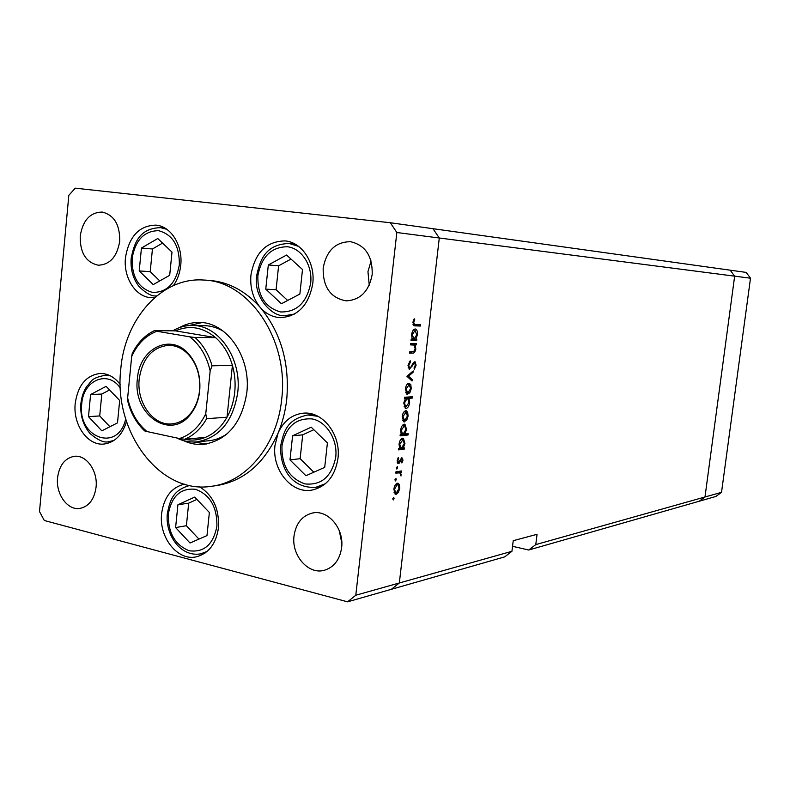 <?xml version="1.0" encoding="UTF-8"?>
<svg xmlns="http://www.w3.org/2000/svg" width="790" height="790" viewBox="0 0 790 790"><rect width="100%" height="100%" fill="white"/><g stroke="black" fill="none" stroke-linecap="round" stroke-linejoin="round"><path stroke-width="1.19" d="M512.542 546.305L528.707 550.018L535.778 544.596L704.986 496.989L699.219 501.235L715.898 496.456L721.527 492.338L750.5 278.208L746.145 272.402L730.177 270.18L734.651 276.164L704.986 496.989L721.527 492.338M535.778 544.596L537.052 534.317L513.233 540.686L511.93 551.302L399.335 582.981L391.376 589.301L399.335 582.981L439.289 237.997L399.335 582.981L355.796 595.235L396.837 232.517L390.3 222.741L432.969 228.695L439.289 237.997L432.969 228.695L730.177 270.18L734.651 276.164L750.5 278.208M528.707 550.018L699.219 501.235L704.986 496.989L734.651 276.164L396.837 232.517M390.3 222.741L75.257 188.168L68.829 195.318L39.5 511.555L44.319 520.501L347.58 601.832L504.692 556.881L511.93 551.302M172.694 330.832C178.866 327.169 185.403 325.381 192.306 325.45C218.613 324.878 241.977 358.591 237.731 392.551C233.02 421.475 219.373 437.917 196.779 441.877L208.797 440.751C215.423 440.109 221.644 437.719 227.451 433.582M183.468 440.613C190.074 443.733 196.888 444.968 203.919 444.326C227.579 440.139 241.868 422.926 246.806 392.699C251.269 357.189 226.809 321.935 199.238 322.458C192.177 322.36 185.482 324.117 179.133 327.731M193.58 442.025L206.565 443.98M281.684 399.315C289.229 339.897 249.087 280.934 203.593 280.045C161.98 276.875 124.939 318.469 120.811 368.792C113.177 431.557 159.629 494.797 211.523 486.285C246.332 482.216 277.221 445.234 281.684 399.315M211.523 486.285L216.796 485.554C243.794 481.071 264.225 463.582 278.1 433.068L275.009 445.254C271.74 469.566 291.401 494.007 311.774 490.116C326.319 486.828 335.049 476.281 337.952 458.467C341.171 434.707 322.685 410.968 303.291 413.18C291.895 414.493 283.501 421.129 278.1 433.068C282.553 422.423 285.447 411.077 286.76 399.029C289.723 363.084 280.914 332.59 260.335 307.527C245.384 290.789 228.241 281.734 208.916 280.361L203.593 280.045M173.484 285.555C177.493 279.739 179.903 272.985 180.732 265.272C183.043 245.562 171.005 226.256 156.015 225.12C139.247 225.506 129.066 236.338 125.482 257.609C123.171 277.734 135.86 297.494 151.611 297.702L154.702 297.603M260.335 307.527C266.023 313.936 272.787 317.313 280.618 317.659C298.146 316.356 308.86 304.999 312.761 283.6C315.407 262.724 301.908 242.184 285.111 240.911C266.378 241.246 254.992 252.612 250.944 275.019C249.877 287.767 253.007 298.6 260.335 307.527M184.327 484.151C171.529 487.391 163.964 497.167 161.634 513.48C158.602 537.17 177.622 561.344 196.364 556.812C208.728 553.474 216.095 543.787 218.484 527.75C219.363 509.007 213.063 495.35 199.584 486.798M120.228 384.503C114.609 377.107 107.934 373.423 100.212 373.443C86.258 375.25 77.934 385.214 75.228 403.334C72.739 424.645 87.66 446.044 104.053 444.039C114.866 442.489 122.351 435.004 126.499 421.584M341.616 547.707C339.749 559.824 333.933 567.358 324.167 570.331C308.258 574.883 291.322 555.291 294.018 535.976C295.954 523.286 302.155 515.623 312.633 512.996C328.038 509.501 344.282 528.668 341.616 547.707M341.823 543.204L339.266 530.594M119.705 241.256C117.117 256.632 110.008 264.62 98.385 265.223C86.011 262.547 79.948 252.83 80.215 236.052C82.822 220.311 90.159 212.312 102.216 212.056C114.175 215.068 120.011 224.794 119.705 241.256M323.179 268.057C322.834 287.047 330.487 297.978 346.168 300.862C360.329 300.072 368.999 291.283 372.189 274.515C372.633 256.148 365.424 245.216 350.553 241.701C335.602 241.829 326.477 250.618 323.179 268.057M371.063 260.937L367.952 271.671L369.246 285.151M57.571 477.703C55.656 494.046 67.575 510.646 79.909 508.424C88.934 506.43 94.316 499.349 96.064 487.183C97.99 470.978 86.367 454.625 74.369 456.304C64.938 458.072 59.339 465.201 57.571 477.703M410.533 344.884L410.691 343.541L416.35 343.541L416.192 344.875L415.175 344.875L415.817 349.002C415.224 351.985 414.108 353.347 412.489 353.091L409.585 353.13L409.743 351.787L413.723 351.59L415.155 348.775L414.079 345.082L410.533 344.884M409.605 369.532L407.986 365.336L410.207 360.754L410.464 362.008L408.786 365.316L409.576 368.17L410.593 367.636L413.466 362.462L415.036 361.652L416.113 365.207L414.355 369.187L414.019 368.002L415.343 365.089L414.612 362.936L409.19 369.453M406.929 376.277L413.19 370.925L413.022 372.366L408.489 376.119L412.202 379.546L412.034 380.987L406.929 376.277M408.953 383.209L410.79 384.592L411.244 388.66L409.842 392.818L407.048 394.338L405.369 388.986C405.922 385.54 407.117 383.614 408.953 383.209M405.784 410.741L407.63 412.064L408.094 416.083L406.692 420.26L403.789 421.821L402.199 416.597C402.752 413.16 403.947 411.215 405.784 410.741M403.285 447.969L404.332 447.841L404.184 449.154L398.486 449.875L398.634 448.542L399.622 448.424L399.039 444.148C399.612 440.702 400.816 438.717 402.663 438.183L403.413 438.282L404.934 443.496L403.285 447.969L402.377 447.792M392.758 498.865L393.776 497.552L394.072 498.628L393.272 499.961L392.758 498.865M397.449 483.213L399.306 484.349L399.779 488.26L398.377 492.476L396.175 494.293L395.227 494.165L393.864 489.267C394.407 485.85 395.602 483.836 397.449 483.213M394.941 479.836L395.948 478.533L396.254 479.629L395.454 480.952L394.941 479.836M395.81 473.121L395.968 471.798L401.675 470.939L401.527 472.252L400.688 472.381L400.994 476.015L399.839 472.835L395.81 473.121M396.303 467.947L397.301 466.653L397.617 467.749L396.827 469.072L396.303 467.947M401.843 457.617L403.019 460.116L401.893 462.97L401.508 462.15L402.327 460.215L401.715 458.931L399.375 463.019L397.943 463.582L397.133 460.728L398.269 457.538L398.703 458.348L397.854 460.56L398.555 462.328L401.843 457.617M404.845 434.026L408.213 433.671L408.065 434.984L400.096 435.853L400.244 434.52L401.231 434.421L400.649 430.115C401.221 426.669 402.426 424.694 404.273 424.191L404.974 424.279L406.544 429.553L404.845 434.026L403.947 433.858M405.428 398.525L404.371 398.594L404.519 397.261L412.469 396.758L412.321 398.081L409.022 398.288L409.645 402.614C409.082 406.05 407.887 407.996 406.05 408.469L405.398 408.381L403.759 402.989L405.428 398.525L404.401 398.348M415.807 339.147L416.853 339.157L416.695 340.49L411.037 340.47L411.195 339.127L412.183 339.137L411.61 334.664C412.183 331.188 413.377 329.302 415.214 328.996L415.579 329.045C417.081 329.746 417.703 331.652 417.456 334.762L415.807 339.147L414.691 338.979M413.703 322.468L414.592 324.502L420.586 324.7L420.428 326.033L414.187 325.816L412.913 322.369L414.227 318.785L414.74 319.594L413.703 322.468L412.923 322.35M347.58 601.832L355.796 595.235M201.904 322.606L189.106 325.549M223.531 331.375C217.418 327.692 211.029 325.786 204.373 325.658L192.306 325.45M392.867 498.362L394.072 498.628M396.382 483.717L399.306 484.349M399.108 488.111L399.779 488.26M397.479 492.279L398.377 492.476M395.03 494.046L396.175 494.293M396.323 492.98L399.078 488.368L398.022 484.635L397.301 484.537L394.566 489.138L395.612 492.881L396.323 492.98M393.894 488.99L394.566 489.138M395.859 484.221L397.301 484.537M395.04 479.372L396.254 479.629M397.943 471.502L401.527 472.252M397.518 472.311L397.103 471.63L400.688 472.381M400.658 474.701L401.32 474.849M395.948 471.976L399.424 472.716M396.402 467.502L397.617 467.749M402.337 459.978L403.019 460.116M400.342 459.197L401.162 459.365M399.661 460.827L400.402 460.975M397.232 462.584L399.375 463.019M397.834 463.523L398.437 463.651M397.884 458.18L398.703 458.348M397.182 460.422L397.854 460.56M400.629 448.068L404.184 449.154M400.589 448.434L398.614 448.681M401.034 439.151L402.633 439.507M404.263 443.358L404.934 443.496M401.478 448.197L404.233 443.595L403.038 439.586L399.74 444.118L400.846 448.108L401.478 448.197M399.059 443.98L399.74 444.118M400.984 439.21L402.505 439.507M404.5 433.967L408.065 434.984M404.47 434.283L400.214 434.737M402.614 425.168L404.243 425.514M405.863 429.424L406.544 429.553M403.088 434.224L405.843 429.642L404.608 425.583L401.35 430.096L402.495 434.144L403.088 434.224M400.668 429.967L401.35 430.096M402.564 425.218L404.105 425.514M404.371 411.462L407.63 412.064M407.413 415.965L408.094 416.083M405.704 420.073L406.692 420.26M403.641 421.761L404.5 421.919M404.648 420.596L407.393 416.142L406.159 412.143L402.91 416.528L404.648 420.596M402.228 416.399L402.91 416.528M404.065 411.778L405.625 412.074M408.756 396.995L412.321 398.081M408.707 397.429L405.398 397.647L409.022 398.288M408.963 402.495L409.645 402.614M405.26 408.321L406.05 408.469M407.225 398.407L404.47 402.93L405.754 407.087L408.953 402.633L407.719 398.476L404.45 397.913M403.789 402.811L404.47 402.93M407.403 384.009L410.79 384.592M410.573 388.542L411.244 388.66M408.825 392.64L409.842 392.818M406.929 394.289L407.66 394.427M407.808 393.094L410.553 388.7L409.24 384.602L406.07 388.937L407.808 393.094M405.389 388.818L406.07 388.937M411.718 372.149L413.022 372.366M407.176 375.902L408.489 376.119M410.079 379.19L412.202 379.546M409.269 361.81L410.464 362.008M408.005 365.178L408.786 365.316M408.124 367.913L409.536 368.15M415.343 365.089L416.113 365.207M413.288 362.719L414.612 362.936M412.696 363.805L413.506 363.943M411.689 365.819L412.508 365.958M412.637 343.541L412.548 344.302L416.192 344.875M412.548 344.302L415.175 344.875M415.135 348.894L415.817 349.002M410.869 351.777L409.664 352.419M413.16 339.019L413.051 339.927L416.695 340.49M413.051 339.927L411.106 339.917M416.774 334.654L417.456 334.762M414.019 339.147L416.765 334.772L415.056 330.339L412.301 334.713L414.019 339.147M412.044 338.831L413.634 339.088M411.61 334.604L412.301 334.713M416.883 324.621L416.784 325.49L420.428 326.033M416.784 325.49L413.466 325.421M413.841 319.456L414.74 319.594M413.101 321.362L413.93 321.49M106.107 386.35L90.593 394.546L88.49 416.646L101.831 430.836L117.503 422.877L119.675 400.49L106.107 386.35M109.583 389.964L101.811 394.042L99.708 415.935L109.919 426.728M99.708 415.935L88.49 416.646M101.811 394.042L90.593 394.546M311.201 427.183L292.596 435.813L289.989 459.908L305.908 475.718L324.71 467.364L327.406 442.923L311.201 427.183M313.808 429.711L302.718 434.836L300.131 458.684L313.808 472.213M300.131 458.684L289.989 459.908M302.718 434.836L292.596 435.813M194.705 497.098L177.918 504.771L175.607 527.572L190.015 542.997L206.98 535.59L209.37 512.483L194.705 497.098M196.908 499.408L188.692 503.151L186.391 525.715L198.942 539.096M186.391 525.715L175.607 527.572M188.692 503.151L177.918 504.771M286.582 255.042L268.314 264.976L265.756 289.15L281.398 303.725L299.864 294.058L302.501 269.538L286.582 255.042M291.016 259.081L278.613 265.796L276.075 289.713L287.639 300.457M276.075 289.713L265.756 289.15M278.613 265.796L268.314 264.976M157.753 238.521L141.44 248.04L139.208 270.931L153.211 284.607L169.692 275.315L172.003 252.119L157.753 238.521M162.562 243.113L152.44 248.978L150.219 271.642L159.758 280.914M150.219 271.642L139.208 270.931M152.44 248.978L141.44 248.04M199.712 390.774C198.715 399.789 195.772 407.482 190.864 413.871C171.035 441.294 132.364 414.809 137.401 378.756C139.326 348.597 170.452 332.659 188.553 353.831C197.115 363.775 200.828 376.089 199.712 390.774M139.218 378.914C136.384 402.406 153.072 425.899 171.756 423.894C179.192 423.233 185.601 419.569 190.983 412.894C195.722 406.712 198.586 399.256 199.544 390.537C200.63 376.336 197.026 364.417 188.751 354.799C182.875 348.558 176.2 345.388 168.734 345.299C152.302 347.067 142.457 358.265 139.218 378.914M184.613 439.27C191.634 440.771 198.547 440.149 205.341 437.403C214.218 433.651 221.447 426.926 227.016 417.219C231.164 409.763 233.731 401.448 234.729 392.294C235.647 383.111 234.877 374.144 232.408 365.365C229.021 353.871 223.412 344.618 215.581 337.616C202.813 327.08 189.432 324.828 175.459 330.862L154.514 330.625L156.914 331.257C145.854 335.434 137.44 343.867 131.673 356.547L127.644 397.923C130.755 412.232 137.203 423.44 146.989 431.547L179.429 438.549C190.765 434.905 199.544 426.64 205.765 413.743L210.16 370.925C206.773 356.083 199.949 344.716 189.709 336.826L156.914 331.257M205.765 413.743L206.634 418.69L227.016 417.219L232.408 365.365L212.066 365.81L210.16 370.925M196.779 441.877C189.847 442.479 183.152 441.175 176.674 437.956M189.709 336.826L195.051 337.508L215.581 337.616L175.459 330.862M146.989 431.547L144.679 430.925C136.384 423.114 130.686 413.002 127.595 400.599L127.644 397.923M131.673 356.547L132.246 353.535C137.509 342.919 144.847 335.306 154.267 330.684M205.341 437.403L184.742 439.26L179.429 438.549M395.889 472.44L397.745 472.825M409.645 352.636L412.489 353.091M410.573 344.559L412.587 344.884M413.93 325.727L415.234 325.924M120.366 388.147C107.973 369.503 83.148 380.158 81.735 403.966C77.153 437.927 118.154 452.858 125.689 418.996M108.951 375.161L105.189 375.27L110.403 375.852M113.928 440.484L108.813 441.65L112.555 441.334M335.74 457.183C337.804 439.586 326.556 421.574 312.109 418.917C295.717 417.871 285.674 426.867 281.971 445.916C281.507 465.606 289.189 478.276 305.009 483.924C321.481 485.514 331.721 476.597 335.74 457.183M313.788 414.533L307.843 414.987L317.945 416.31M325.411 483.717L315.832 487.312L321.737 486.403M216.904 526.229C217.211 507.071 210.081 494.757 195.505 489.287C180.703 487.825 171.647 496.081 168.329 514.063C167.954 532.737 174.916 544.972 189.215 550.758C204.087 552.704 213.32 544.537 216.904 526.229M207.148 551.41L200.69 553.849L205.193 552.951M310.677 283.126C312.702 265.47 301.662 248.356 287.461 246.757C271.365 246.895 261.5 256.572 257.876 275.799C257.431 295.43 264.976 307.478 280.519 311.951C296.694 312.346 306.747 302.738 310.677 283.126M295.085 244.1L289.377 243.508L298.561 246.371M294.561 314.035L285.141 315.654L290.858 315.812M179.33 264.907C179.626 245.858 172.684 234.452 158.523 230.68C144.136 230.907 135.337 240.13 132.128 258.36C131.762 276.935 138.536 288.281 152.44 292.389C166.897 292.636 175.864 283.472 179.33 264.907M164.942 228.103L160.647 227.648L166.769 229.278M206.634 418.69C201.016 428.595 193.708 435.448 184.742 439.26M195.051 337.508C202.971 344.657 208.639 354.088 212.066 365.81M398.387 483.342L397.706 483.194M395.612 492.881L394.062 492.545M397.479 484.517L395.899 484.181M403.413 438.282L402.861 438.174M400.846 448.108L399.335 447.812M404.974 424.279L404.46 424.191M402.495 434.144L400.965 433.838M406.475 410.84L405.961 410.741M404.125 420.527L402.485 420.221M405.754 412.074L404.085 411.758M407.383 398.417L404.45 397.884M405.754 407.087L404.095 406.781M407.354 393.035L405.685 392.739M409.576 368.17L408.134 367.923M414.632 362.936L413.298 362.719M413.269 344.904L410.583 344.479M413.684 339.098L412.044 338.841M414.592 324.502L412.953 324.256M105.189 375.27C90.05 378.272 92.025 381.323 86.861 386.28C83.533 391.307 81.538 397.113 80.876 403.71C80.106 415.412 83.138 425.326 89.951 433.443C98.078 440.346 104.359 443.091 108.813 441.65M307.843 414.987C286.74 419.381 283.956 431.231 280.707 445.511C279.611 466.396 290.374 488.842 315.832 487.312M189.61 485.495C172.506 490.383 169.949 500.672 167.312 513.658C165.1 534.998 180.633 557.444 200.69 553.849M289.377 243.508C266.21 244.021 260.157 258.992 256.681 275.601C252.978 297.524 272.906 317.62 285.141 315.654M160.647 227.648C139.593 228.231 134.399 242.362 131.18 258.202C130.36 269.163 132.957 278.584 138.971 286.444C146.081 293.426 151.917 296.576 156.499 295.894M190.983 412.894L190.864 413.871M188.751 354.799L188.553 353.831"/></g></svg>
